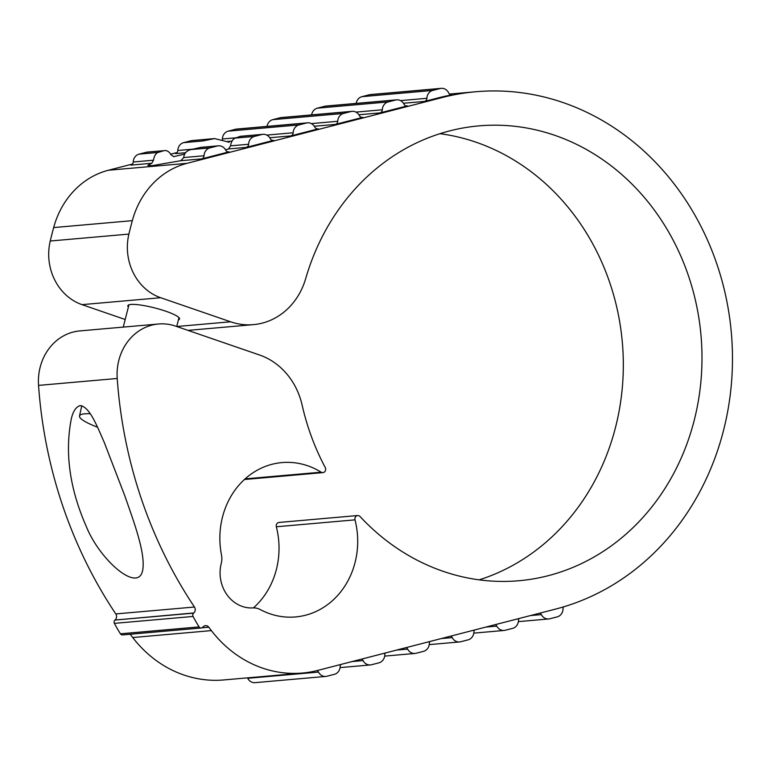 <?xml version="1.0" encoding="UTF-8"?>
<svg xmlns="http://www.w3.org/2000/svg" width="771" height="771" viewBox="0 0 771 771"><rect width="100%" height="100%" fill="white"/><g stroke="black" fill="none" stroke-linecap="round" stroke-linejoin="round"><path stroke-width="1.16" d="M194.456 607.018A430.449 382.503 -95 0 1 117.221 378.474A51.657 45.903 -95 0 1 158.498 324.003A51.657 45.903 -95 0 1 175.643 326.133L259.605 355.026A68.87 61.198 -95 0 1 302.136 405.151A228.312 202.879 -95 0 0 325.217 467.457A3.441 3.065 -95 0 1 321.16 472.189A77.486 68.85 -95 0 0 281.993 462.581A77.486 68.85 -95 0 0 221.489 554.947A17.222 15.304 -95 0 1 221.258 563.399A34.435 30.599 -95 0 0 252.869 607.914A17.222 15.304 -95 0 1 260.28 609.582A77.486 68.85 -95 0 0 295.563 616.945A77.486 68.85 -95 0 0 355.007 519.856A3.441 3.065 -95 0 1 360.038 516.512A228.312 202.879 -95 0 0 518.902 580.736A228.312 202.879 -95 0 0 701.012 335.539A228.312 202.879 -95 0 0 478.916 125.875A228.312 202.879 -95 0 0 305.702 278.562A68.87 61.198 -95 0 1 253.447 324.63A68.87 61.198 -95 0 1 230.577 321.786L160.676 297.722A51.657 45.903 -95 0 1 128.902 234.095A430.449 382.503 -95 0 1 132.323 220.66A86.092 76.502 -95 0 1 187.045 163.327L442.207 97.532A262.574 233.324 -95 0 1 475.919 91.739A262.574 233.324 -95 0 1 729.038 313.768A262.574 233.324 -95 0 1 555.612 609.08L317.922 670.375A120.527 107.102 -95 0 1 302.454 673.035A120.527 107.102 -95 0 1 211.389 630.611A430.449 382.503 -95 0 1 208.787 627.189A4.308 3.826 -95 0 0 203.467 626.534L202.436 627.459A2.583 2.294 -95 0 1 199.13 626.9A129.133 114.754 -95 0 1 193.078 616.453A2.583 2.294 -95 0 1 193.608 613.138L193.82 612.955A4.308 3.826 -95 0 0 194.456 607.018L115.795 613.928A430.449 382.503 -95 0 1 38.55 385.394A51.657 45.903 -95 0 1 79.827 330.913L158.498 324.003M80.136 405.594C75.934 406.895 72.975 411.386 71.26 419.067C64.716 452.982 69.718 488.747 86.246 526.371C99.392 559.457 137.489 593.053 142.548 570.906C146.027 554.407 134.279 522.969 124.623 495.31L104.23 442.342C97.223 426.575 89.687 406.577 80.136 405.594M225.537 149.834L228.534 148.948L230.5 145.854C231.233 141.691 232.823 139.108 235.261 138.105L254.411 136.428L261.841 134.511A8.606 7.652 -95 0 1 262.94 134.318A8.606 7.652 -95 0 1 270.284 138.664A3.441 3.065 -95 0 0 273.666 140.322L246.277 147.386A3.441 3.065 -95 0 0 248.599 144.264A8.645 7.681 -95 0 1 254.411 136.428M185.56 152.725L175.48 153.612A3.441 3.065 -95 0 0 177.793 150.49A8.645 7.681 -95 0 1 183.614 142.654L191.035 140.736A8.606 7.652 -95 0 1 192.143 140.544L214.232 138.607M262.94 134.318L240.485 136.294L235.261 138.105M229.247 142.269L214.598 138.568L202.754 140.968L183.614 142.654M173.976 156.696L171.143 154.952C169.196 151.501 166.738 150.085 163.789 150.702L147.569 152.041A8.606 7.652 -95 0 0 146.461 152.224L139.04 154.142A8.645 7.681 -95 0 0 133.219 161.987A3.441 3.065 -95 0 1 130.906 165.11L151.81 163.269L147.762 165.36L151.964 165.688L180.809 160.715L183.739 157.544C184.124 153.4 186.495 150.75 190.861 149.584L209.837 147.916L217.268 146.008A8.606 7.652 -95 0 1 218.366 145.815A8.606 7.652 -95 0 1 225.71 150.162A3.441 3.065 -95 0 0 229.093 151.82L201.703 158.884A3.441 3.065 -95 0 0 204.026 155.761A8.645 7.681 -95 0 1 209.837 147.916M139.04 154.142L158.016 152.475C155.675 153.458 154.181 156.031 153.506 160.204L151.81 163.269M218.366 145.815L201.231 147.319L190.861 149.584M125.191 319.502L82.015 304.641A51.657 45.903 -95 0 1 50.24 241.015A430.449 382.503 -95 0 1 53.652 227.58A86.092 76.502 -95 0 1 108.383 170.246L132.506 164.03M173.581 156.696L184.606 154.084M290.85 135.898L318.24 128.834A3.441 3.065 -95 0 1 314.857 127.167A8.606 7.652 -95 0 0 307.513 122.83A8.606 7.652 -95 0 0 306.415 123.013L298.984 124.931A8.645 7.681 -95 0 0 293.173 132.776A3.441 3.065 -95 0 1 290.85 135.898L269.734 137.749M335.424 124.401L362.813 117.337A3.441 3.065 -95 0 1 359.431 115.679A8.606 7.652 -95 0 0 352.087 111.332A8.606 7.652 -95 0 0 350.988 111.525L343.558 113.443A8.645 7.681 -95 0 0 337.737 121.278A3.441 3.065 -95 0 1 335.424 124.401L314.308 126.261M379.997 112.903L407.387 105.849A3.441 3.065 -95 0 1 404.004 104.181A8.606 7.652 -95 0 0 396.66 99.835A8.606 7.652 -95 0 0 395.562 100.028L388.131 101.945A8.645 7.681 -95 0 0 382.31 109.781A3.441 3.065 -95 0 1 379.997 112.903L358.881 114.763M170.719 154.171L177.079 152.533M424.57 101.415L438.275 97.878A262.574 233.324 -95 0 1 451.989 94.833A3.441 3.065 -95 0 1 448.732 93.002A8.606 7.652 -95 0 0 441.234 88.347A8.606 7.652 -95 0 0 440.125 88.54L432.704 90.448A8.645 7.681 -95 0 0 426.883 98.293A3.441 3.065 -95 0 1 424.57 101.415L403.455 103.266M302.454 673.035L223.783 679.945A120.527 107.102 -95 0 1 132.718 637.53A430.449 382.503 -95 0 1 130.212 634.234M201.212 627.989L122.541 634.909A2.583 2.294 -95 0 1 120.459 633.81A129.133 114.754 -95 0 1 114.407 623.363A2.583 2.294 -95 0 1 114.937 620.057L193.82 612.955M115.795 613.928A4.308 3.826 -95 0 1 115.158 619.865M357.648 515.539L278.977 522.459A3.441 3.065 -95 0 0 276.336 526.766A77.486 68.85 -95 0 1 253.428 607.895M439.962 133.682A228.312 202.879 -95 0 1 622.342 342.459A228.312 202.879 -95 0 1 479.196 579.85M128.391 307.012A26.686 4.51 14.4 0 1 127.832 305.692A26.686 4.51 14.4 0 1 130.868 304.458A26.686 4.51 14.4 0 1 160.513 309.528A26.686 4.51 14.4 0 1 179.547 318.934A26.686 4.51 14.4 0 1 178.429 319.82M340.907 664.448A3.441 3.065 -95 0 0 340.184 666.501A8.606 7.652 -95 0 1 334.392 674.326L326.962 676.234A8.645 7.681 -95 0 1 325.854 676.427A8.645 7.681 -95 0 1 318.49 672.081A3.441 3.065 -95 0 0 316.987 670.606M325.854 676.427L255.056 682.653A8.645 7.681 -95 0 1 247.693 678.307L318.49 672.081M385.471 652.95A3.441 3.065 -95 0 0 384.758 655.003A8.606 7.652 -95 0 1 378.966 662.829L371.535 664.747A8.645 7.681 -95 0 1 370.427 664.939A8.645 7.681 -95 0 1 363.064 660.593A3.441 3.065 -95 0 0 361.56 659.118M430.045 641.462A3.441 3.065 -95 0 0 429.331 643.506A8.606 7.652 -95 0 1 423.539 651.341L416.109 653.249A8.645 7.681 -95 0 1 415 653.442A8.645 7.681 -95 0 1 407.637 649.095A3.441 3.065 -95 0 0 406.134 647.63M474.618 629.965A3.441 3.065 -95 0 0 473.905 632.018A8.606 7.652 -95 0 1 468.113 639.843L460.682 641.761A8.645 7.681 -95 0 1 459.574 641.944A8.645 7.681 -95 0 1 452.211 637.607A3.441 3.065 -95 0 0 450.707 636.133M519.191 618.477A3.441 3.065 -95 0 0 518.478 620.52A8.606 7.652 -95 0 1 512.686 628.346L505.256 630.264A8.645 7.681 -95 0 1 504.147 630.456A8.645 7.681 -95 0 1 496.784 626.11A3.441 3.065 -95 0 0 495.281 624.635M518.363 621.628L548.721 618.959A8.645 7.681 -95 0 0 549.829 618.776L557.26 616.858A8.606 7.652 -95 0 0 563.052 608.676A3.441 3.065 -95 0 1 563.514 606.873M539.854 613.147A3.441 3.065 -95 0 1 541.358 614.612A8.645 7.681 -95 0 0 548.721 618.959M356.202 103.401A8.645 7.681 -95 0 1 361.898 96.674L369.328 94.756A8.606 7.652 -95 0 1 370.437 94.573L441.234 88.347M311.629 114.889A8.645 7.681 -95 0 1 317.324 108.171L324.755 106.253A8.606 7.652 -95 0 1 325.863 106.061L396.66 99.835M267.055 126.386A8.645 7.681 -95 0 1 272.751 119.659L280.181 117.751A8.606 7.652 -95 0 1 281.29 117.558L352.087 111.332M222.318 139.455A3.441 3.065 -95 0 0 222.366 138.992A8.645 7.681 -95 0 1 228.187 131.157L235.608 129.239A8.606 7.652 -95 0 1 236.716 129.056L307.513 122.83M158.016 152.475L163.789 150.702L146.461 152.224M97.532 427.201L97.493 427.201A46.144 7.787 14.4 0 1 79.509 416.003A46.144 7.787 14.4 0 1 90.236 413.738M38.55 385.394L117.221 378.474M230.5 145.854L248.599 144.264M177.793 150.49L192.702 149.179M239.935 136.438L261.841 134.511M191.035 140.736L212.941 138.809M272.77 140.409L273.666 140.322M228.534 148.948L246.277 147.386M183.739 157.544L204.026 155.761M133.219 161.987L153.506 160.204M199.949 147.531L217.268 146.008M228.197 151.897L229.093 151.82M180.809 160.715L201.703 158.884M108.383 170.246L187.045 163.327M53.652 227.58L132.323 220.66M227.57 141.459L232.081 141.064M317.344 128.911L318.24 128.834M361.917 117.414L362.813 117.337M406.49 105.926L407.387 105.849M438.275 97.878L442.207 97.532M451.469 94.881L451.989 94.833M132.718 637.53L211.389 630.611M201.925 627.796L208.787 627.189M120.459 633.81L199.13 626.9M114.407 623.363L193.078 616.453M114.937 620.057L193.608 613.138M245.111 478.868L321.16 472.189M276.336 526.766L355.007 519.856M176.761 326.519L230.577 321.786M82.015 304.641L160.676 297.722M50.24 241.015L128.902 234.095M352.135 661.547L363.064 660.593M396.708 650.059L407.637 649.095M441.282 638.561L452.211 637.607M485.855 627.074L496.784 626.11M530.429 615.576L541.358 614.612M361.898 96.674L432.704 90.448M400.496 100.616L426.883 98.293M369.328 94.756L440.125 88.54M317.324 108.171L388.131 101.945M355.923 112.103L382.31 109.781M324.755 106.253L395.562 100.028M272.751 119.659L343.558 113.443M311.349 123.601L337.737 121.278M280.181 117.751L350.988 111.525M228.187 131.157L298.984 124.931M222.366 138.992L236.273 137.778M266.776 135.089L293.173 132.776M235.608 129.239L306.415 123.013M449.503 94.062L475.919 91.739M244.407 479.514L322.895 472.613M187.999 330.383L253.447 324.63M340.078 667.609L370.427 664.939M384.642 656.111L415 653.442M429.216 644.614L459.574 641.944M473.789 633.126L504.147 630.456M71.51 418.104L71.26 419.067M79.509 416.003L81.755 405.758M176.723 326.499L178.988 317.623M123.244 327.097L128.95 304.815"/></g></svg>
